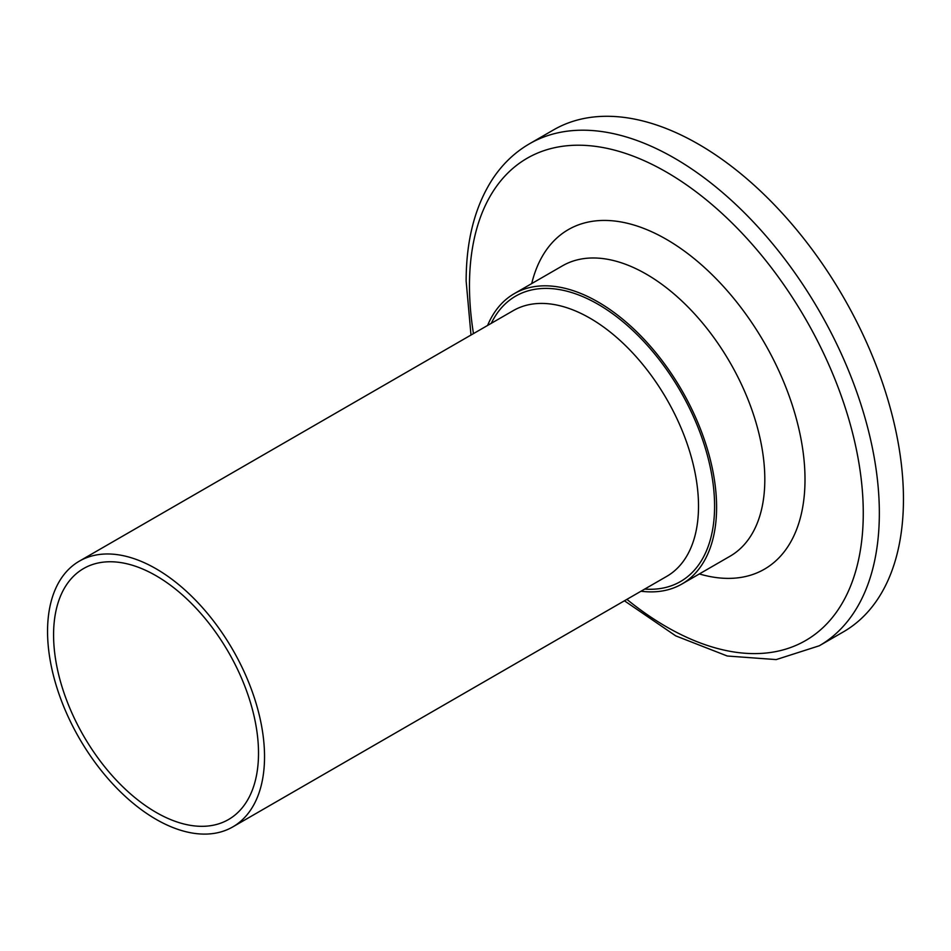 <?xml version="1.0" encoding="UTF-8"?>
<svg xmlns="http://www.w3.org/2000/svg" width="951" height="951" viewBox="0 0 951 951"><rect width="100%" height="100%" fill="white"/><g stroke="black" fill="none" stroke-linecap="round" stroke-linejoin="round"><path stroke-width="1.43" d="M487.578 325.468A167.638 96.788 60 0 1 514.241 293.669A167.638 96.788 60 0 1 681.879 390.457A167.638 96.788 60 0 1 681.879 584.033A167.638 96.788 60 0 1 641.01 591.225M47.55 631.405A153.432 88.586 60 0 1 79.325 561.161A153.432 88.586 60 0 1 232.757 649.747A153.432 88.586 60 0 1 232.757 826.918A153.432 88.586 60 0 1 114.524 785.811A153.432 88.586 60 0 1 47.55 631.405M529.493 143.779L553.613 129.859A289.817 167.328 60 0 1 843.43 297.188A289.817 167.328 60 0 1 843.43 631.844L819.31 645.765A289.817 167.328 -120 0 0 819.322 311.108A289.817 167.328 -120 0 0 529.493 143.779C514.634 152.41 502.223 164.321 492.285 179.501C474.882 206.652 466.168 240.508 466.145 281.092L470.995 335.037M53.577 634.888A144.909 83.664 60 0 1 83.593 568.543A144.909 83.664 60 0 1 228.502 652.208A144.909 83.664 60 0 1 228.502 819.536A144.909 83.664 60 0 1 116.83 780.712A144.909 83.664 60 0 1 53.577 634.888M514.241 293.669L562.457 265.828A167.638 96.788 60 0 1 730.095 362.616A167.638 96.788 60 0 1 730.095 556.192L681.879 584.033M699.365 573.94A196.061 113.193 -120 0 0 804.558 466.382A196.061 113.193 -120 0 0 677.469 246.25A196.061 113.193 -120 0 0 531.716 283.576M473.467 333.611A278.453 160.767 60 0 1 469.473 285.728A278.453 160.767 60 0 1 679.608 180.203A278.453 160.767 60 0 1 861.487 542.557A278.453 160.767 60 0 1 626.899 599.368M79.325 561.161L513.302 310.608A153.432 88.586 60 0 1 666.734 399.194A153.432 88.586 60 0 1 666.734 576.365L232.757 826.918M644.707 589.085A164.796 95.148 -120 0 0 680.464 391.277A164.796 95.148 -120 0 0 491.275 323.328M624.427 600.794L675.733 635.874L727.277 656.012L776.206 659.59L819.31 645.765"/></g></svg>
